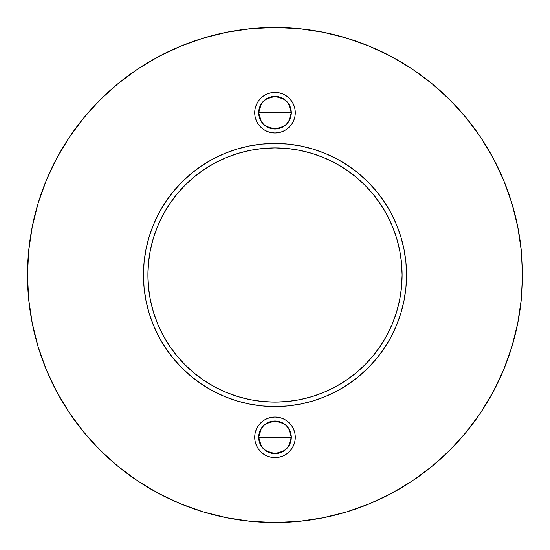 <?xml version="1.0" encoding="UTF-8"?>
<svg xmlns="http://www.w3.org/2000/svg" width="550" height="550" viewBox="0 0 550 550"><rect width="100%" height="100%" fill="white"/><g stroke="black" fill="none" stroke-linecap="round" stroke-linejoin="round"><path stroke-width="0.82" d="M288.661 103.792L291.308 112.702L258.692 112.702L261.346 103.778M261.539 103.489L263.312 101.331M263.622 101.021L265.849 99.199M266.014 99.096L275 96.394L283.986 99.096M284.144 99.199L286.378 101.021M286.694 101.331L288.461 103.489M261.339 121.619L258.692 112.702A16.307 16.307 0 0 1 275 96.394A16.307 16.307 0 0 1 291.308 112.702L290.07 106.466L286.536 101.172L281.243 97.639L275 96.394L268.757 97.639L263.464 101.172L259.93 106.466L258.692 112.702L259.93 118.944L263.464 124.238L268.757 127.772L275 129.016L281.243 127.772L286.536 124.238L290.07 118.944L291.308 112.702A16.307 16.307 0 0 1 275 129.016A16.307 16.307 0 0 1 258.692 112.702L291.308 112.702L288.654 121.632M254.712 112.702A20.288 20.288 0 0 1 275 92.421A20.288 20.288 0 0 1 295.288 112.702L294.896 108.749L293.741 104.94L291.871 101.434L289.348 98.361L286.268 95.838L282.762 93.961L278.96 92.806L275 92.421L271.04 92.806L267.238 93.961L263.732 95.838L260.652 98.361L258.129 101.434L256.259 104.94L255.104 108.749L254.712 112.702L255.104 116.662L256.259 120.471L258.129 123.977L260.652 127.05L263.732 129.573L267.238 131.45L271.04 132.605L275 132.99L278.96 132.605L282.762 131.45L286.268 129.573L289.348 127.05L291.871 123.977L293.741 120.471L294.896 116.662L295.288 112.702A20.288 20.288 0 0 1 275 132.99A20.288 20.288 0 0 1 254.712 112.702M288.661 428.381L291.308 437.298L258.692 437.298L261.346 428.368M261.539 428.086L263.312 425.92M263.622 425.611L265.849 423.796M266.014 423.686L275 420.984L283.986 423.686M284.144 423.789L286.378 425.611M286.694 425.92L288.461 428.086M261.339 446.208L258.692 437.298A16.307 16.307 0 0 1 275 420.984A16.307 16.307 0 0 1 291.308 437.298L290.07 431.056L286.536 425.762L281.243 422.228L275 420.984L268.757 422.228L263.464 425.762L259.93 431.056L258.692 437.298L259.93 443.534L263.464 448.828L268.757 452.361L275 453.606L281.243 452.361L286.536 448.828L290.07 443.534L291.308 437.298A16.307 16.307 0 0 1 275 453.606A16.307 16.307 0 0 1 258.692 437.298L291.308 437.298L288.654 446.222M254.712 437.298A20.288 20.288 0 0 1 275 417.01A20.288 20.288 0 0 1 295.288 437.298L294.896 433.338L293.741 429.529L291.871 426.023L289.348 422.95L286.268 420.427L282.762 418.55L278.96 417.395L275 417.01L271.04 417.395L267.238 418.55L263.732 420.427L260.652 422.95L258.129 426.023L256.259 429.529L255.104 433.338L254.712 437.298L255.104 441.251L256.259 445.06L258.129 448.566L260.652 451.639L263.732 454.163L267.238 456.039L271.04 457.194L275 457.579L278.96 457.194L282.762 456.039L286.268 454.163L289.348 451.639L291.871 448.566L293.741 445.06L294.896 441.251L295.288 437.298A20.288 20.288 0 0 1 275 457.579A20.288 20.288 0 0 1 254.712 437.298M402.098 275A127.098 127.098 0 0 0 275 147.902A127.098 127.098 0 0 0 147.902 275L143.461 275A131.539 131.539 0 0 1 275 143.461A131.539 131.539 0 0 1 406.539 275L402.098 275L401.486 262.543L399.658 250.202L396.626 238.102L392.425 226.359L387.09 215.084L380.683 204.387L373.251 194.37L364.877 185.123L355.63 176.749L345.613 169.317L334.916 162.91L323.641 157.575L311.898 153.374L299.798 150.343L287.457 148.514L275 147.902L262.543 148.514L250.202 150.343L238.102 153.374L226.359 157.575L215.084 162.91L204.387 169.317L194.37 176.749L185.123 185.123L176.749 194.37L169.317 204.387L162.91 215.084L157.575 226.359L153.374 238.102L150.343 250.202L148.514 262.543L147.902 275L148.514 287.457L150.343 299.798L153.374 311.898L157.575 323.641L162.91 334.916L169.317 345.613L176.749 355.63L185.123 364.877L194.37 373.251L204.387 380.683L215.084 387.09L226.359 392.425L238.102 396.626L250.202 399.658L262.543 401.486L275 402.098L287.457 401.486L299.798 399.658L311.898 396.626L323.641 392.425L334.916 387.09L345.613 380.683L355.63 373.251L364.877 364.877L373.251 355.63L380.683 345.613L387.09 334.916L392.425 323.641L396.626 311.898L399.658 299.798L401.486 287.457L402.098 275L406.539 275L405.907 262.109L404.009 249.336L400.874 236.816L396.529 224.661L391.009 212.994L384.374 201.919L376.681 191.551L368.012 181.988L358.449 173.319L348.081 165.626L337.006 158.991L325.339 153.471L313.184 149.126L300.664 145.991L287.891 144.093L275 143.461L262.109 144.093L249.336 145.991L236.816 149.126L224.661 153.471L212.994 158.991L201.919 165.626L191.551 173.319L181.988 181.988L173.319 191.551L165.626 201.919L158.991 212.994L153.471 224.661L149.126 236.816L145.991 249.336L144.093 262.109L143.461 275L144.093 287.891L145.991 300.664L149.126 313.184L153.471 325.339L158.991 337.006L165.626 348.081L173.319 358.449L181.988 368.012L191.551 376.681L201.919 384.374L212.994 391.009L224.661 396.529L236.816 400.874L249.336 404.009L262.109 405.907L275 406.539L287.891 405.907L300.664 404.009L313.184 400.874L325.339 396.529L337.006 391.009L348.081 384.374L358.449 376.681L368.012 368.012L376.681 358.449L384.374 348.081L391.009 337.006L396.529 325.339L400.874 313.184L404.009 300.664L405.907 287.891L406.539 275A131.539 131.539 0 0 1 275 406.539A131.539 131.539 0 0 1 143.461 275L147.902 275A127.098 127.098 0 0 0 275 402.098A127.098 127.098 0 0 0 402.098 275M511.844 203.156L503.663 180.283L511.844 203.156L517.743 226.717L521.311 250.738L522.5 275A247.5 247.5 0 0 1 275 522.5A247.5 247.5 0 0 1 27.5 275L28.689 250.738L32.258 226.717L38.156 203.156L46.338 180.283L56.726 158.331L69.211 137.493L56.726 158.331M412.507 69.211L391.669 56.726L412.507 69.211L432.011 83.683L450.01 99.99L466.317 117.989L480.789 137.493L493.274 158.331L503.663 180.283M203.156 38.156L180.283 46.338L203.156 38.156L226.717 32.258L250.738 28.689L275 27.5L299.262 28.689L323.283 32.258L346.844 38.156L369.717 46.338L391.669 56.726M38.156 346.844L46.338 369.717L38.156 346.844L32.258 323.283L28.689 299.262L27.5 275A247.5 247.5 0 0 1 275 27.5A247.5 247.5 0 0 1 522.5 275L521.311 299.262L517.743 323.283L511.844 346.844L503.663 369.717L493.274 391.669L480.789 412.507L493.274 391.669M137.493 480.789L158.331 493.274L137.493 480.789L117.989 466.317L99.99 450.01L83.683 432.011L69.211 412.507L56.726 391.669L46.338 369.717M346.844 511.844L369.717 503.663L346.844 511.844L323.283 517.743L299.262 521.311L275 522.5L250.738 521.311L226.717 517.743L203.156 511.844L180.283 503.663L158.331 493.274M69.211 137.493L83.683 117.989L99.99 99.99L117.989 83.683L137.493 69.211L158.331 56.726L180.283 46.338M480.789 412.507L466.317 432.011L450.01 450.01L432.011 466.317L412.507 480.789L391.669 493.274L369.717 503.663M271.04 417.395L275 417.01M278.96 457.194L275 457.579M288.461 446.511L286.688 448.669M286.378 448.979L284.151 450.801M283.986 450.904L275 453.606L266.014 450.904M265.856 450.801L263.622 448.979M263.306 448.669L261.539 446.511M271.04 92.806L275 92.421M278.96 132.605L275 132.99M288.461 121.914L286.688 124.08M286.378 124.389L284.151 126.204M283.986 126.314L275 129.016L266.014 126.314M265.856 126.211L263.622 124.389M263.306 124.08L261.539 121.914"/></g></svg>
